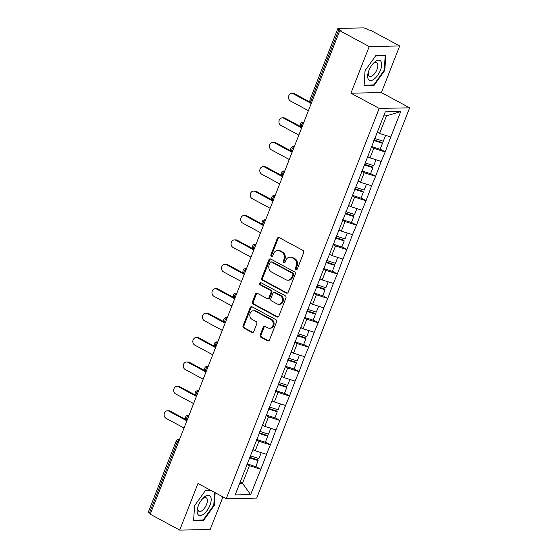<?xml version="1.0" encoding="UTF-8"?>
<svg xmlns="http://www.w3.org/2000/svg" width="558" height="558" viewBox="0 0 558 558"><rect width="100%" height="100%" fill="white"/><g stroke="black" fill="none" stroke-linecap="round" stroke-linejoin="round"><path stroke-width="0.84" d="M295.949 269.584A1.186 1.018 -91.1 0 0 297.295 269.005L303.691 252.683A1.695 1.451 -91.1 0 0 302.973 250.437L279.202 237.631A1.695 1.451 -91.1 0 0 277.277 238.454L270.881 254.776A1.186 1.018 -91.1 0 0 272.736 255.773L273.56 253.66A5.42 4.645 -91.1 0 1 277.682 250.521A5.42 4.645 -91.1 0 1 279.711 251.023L281.692 252.09A5.42 4.645 -91.1 0 1 283.994 259.282L283.164 261.388A1.186 1.018 -91.1 0 0 285.012 262.386L285.842 260.272A5.42 4.645 -91.1 0 1 289.958 257.133A5.42 4.645 -91.1 0 1 291.994 257.636L293.975 258.703A5.42 4.645 -91.1 0 1 296.27 265.894L295.447 268.007A1.186 1.018 -91.1 0 0 295.949 269.584M260.161 334.988A1.695 1.451 -91.1 0 0 260.879 337.241L267.547 340.833A1.695 1.451 -91.1 0 0 269.465 340.003L276.573 321.882A1.695 1.451 -91.1 0 0 275.854 319.636L252.083 306.83A1.695 1.451 -91.1 0 0 250.165 307.653L243.058 325.781A1.695 1.451 -91.1 0 0 243.776 328.027L251.832 332.366A1.695 1.451 -91.1 0 0 253.757 331.543L256.792 323.786A1.695 1.451 -91.1 0 0 256.073 321.534L252.083 319.385A4.527 3.878 -91.1 0 1 249.886 314.335A4.527 3.878 -91.1 0 1 253.604 310.75A4.527 3.878 -91.1 0 1 255.299 311.169L270.951 319.594A4.527 3.878 -91.1 0 1 273.141 324.644A4.527 3.878 -91.1 0 1 269.423 328.23A4.527 3.878 -91.1 0 1 267.728 327.811L265.12 326.409A1.695 1.451 -91.1 0 0 263.195 327.232L260.161 334.988L261.046 334.974A1.695 1.451 -91.1 0 0 261.765 337.22L268.433 340.812A1.695 1.451 -91.1 0 0 268.621 340.896M350.933 93.186L381.393 92.6L399.674 45.965L369.208 46.558L350.933 93.186L379.182 108.405L226.234 498.685L197.985 483.465L179.711 530.1L150.248 514.225L339.752 30.683L341.084 30.655L338.929 29.497L311.148 100.384L312.208 100.956M369.208 46.558L339.752 30.683M286.268 293.062A1.695 1.451 -91.1 0 0 288.186 292.239L295.294 274.111A1.695 1.451 -91.1 0 0 294.575 271.865L270.804 259.058A1.695 1.451 -91.1 0 0 268.886 259.882L261.779 278.01A1.695 1.451 -91.1 0 0 262.497 280.255L286.268 293.062L287.154 293.041A1.695 1.451 -91.1 0 0 287.342 293.124M285.933 297.993L278.826 316.121A1.695 1.451 -91.1 0 1 276.908 316.944L253.137 304.138A1.695 1.451 -91.1 0 1 252.418 301.892L255.459 294.136A1.695 1.451 -91.1 0 1 257.384 293.313L267.024 298.502A1.695 1.451 -91.1 0 0 268.942 297.679L270.958 292.531A1.695 1.451 -91.1 0 0 270.239 290.286L260.209 284.88A1.186 1.018 -91.1 0 1 261.046 282.732L285.215 295.747A1.695 1.451 -91.1 0 1 285.933 297.993M379.182 108.405L409.649 107.82L256.694 498.099L226.234 498.685M255.815 466.509L260.837 469.208L266.661 454.345L255.229 450.808L252.927 449.574M260.837 469.208L250.605 494.646L235.148 494.939L385.278 111.865L400.728 111.565L390.767 136.996L379.6 133.453L377.299 132.218M380.186 149.153L385.208 151.853L390.767 136.996M385.208 151.853L381.198 161.408L370.031 157.865L367.736 156.631M370.624 173.566L375.639 176.265L381.198 161.408M375.639 176.265L371.628 185.814L360.468 182.278L358.166 181.043M361.054 197.978L366.069 200.678L371.628 185.814M366.069 200.678L362.065 210.226L350.898 206.69L348.604 205.456M351.484 222.384L356.506 225.09L362.065 210.226M356.506 225.09L352.496 234.639L341.329 231.103L339.034 229.868M341.921 246.796L346.936 249.503L352.496 234.639M346.936 249.503L342.933 259.051L331.766 255.515L329.464 254.274M332.352 271.209L337.374 273.915L342.933 259.051M337.374 273.915L333.363 283.464L322.196 279.928L319.901 278.686M322.789 295.621L327.804 298.328L333.363 283.464M327.804 298.328L323.793 307.876L312.633 304.34L310.332 303.099M313.219 320.034L318.234 322.74L323.793 307.876M318.234 322.74L314.231 332.289L303.064 328.753L300.769 327.511M303.65 344.446L308.672 347.153L314.231 332.289M308.672 347.153L304.661 356.702L293.494 353.165L291.199 351.924M294.087 368.859L299.102 371.558L304.661 356.702M299.102 371.558L295.098 381.114L283.931 377.578L281.63 376.336M284.517 393.271L289.539 395.971L295.098 381.114M289.539 395.971L285.529 405.526L274.362 401.983L272.067 400.749M274.954 417.684L279.97 420.383L285.529 405.526M279.97 420.383L275.959 429.939L264.792 426.396L262.497 425.161M265.385 442.096L270.4 444.796L275.959 429.939M270.4 444.796L266.396 454.351M255.229 450.808L258.968 441.266L256.457 439.906M270.135 444.803L258.968 441.266M264.792 426.396L268.538 416.854L266.02 415.494M279.704 420.39L268.538 416.854M274.362 401.983L278.1 392.441L275.589 391.088M289.267 395.978L278.1 392.441M283.931 377.578L287.67 368.029L285.152 366.676M298.837 371.565L287.67 368.029M293.494 353.165L297.24 343.616L294.722 342.263M308.407 347.153L297.24 343.616M303.064 328.753L306.802 319.204L304.291 317.851M317.969 322.74L306.802 319.204M312.633 304.34L316.372 294.791L313.854 293.438M327.539 298.328L316.372 294.791M322.196 279.928L325.935 270.379L323.424 269.026M337.102 273.922L325.935 270.379M331.766 255.515L335.504 245.966L332.986 244.613M346.671 249.51L335.504 245.966M341.329 231.103L345.074 221.554L342.556 220.201M356.241 225.097L345.074 221.554M350.898 206.69L354.637 197.148L352.126 195.788M365.804 200.685L354.637 197.148M360.468 182.278L364.207 172.736L361.689 171.376M375.374 176.272L364.207 172.736M370.031 157.865L373.769 148.323L371.258 146.963M384.936 151.86L373.769 148.323M399.674 45.965L370.212 30.097L368.88 30.118L366.725 28.96A2.588 0.579 21.4 0 0 363.377 27.9L338.246 28.388A2.588 0.579 21.4 0 0 337.855 28.528A2.588 0.579 21.4 0 0 338.929 29.497M379.6 133.453L386.499 115.848L383.695 115.904M400.728 111.565L386.499 115.848M179.711 530.1L210.171 529.514L222.949 496.913M150.493 513.611L149.432 513.046A2.588 0.579 -158.6 0 1 148.351 512.07L176.133 441.183A2.588 0.579 -158.6 0 0 177.214 442.152L149.432 513.046M381.393 92.6L409.649 107.82M239.696 483.333L242.5 483.284L249.405 465.679L246.887 464.319M240.205 482.042L242.5 483.284L250.605 494.646M260.572 469.215L249.405 465.679M384.832 70.329L385.801 55.319L375.904 55.514L365.037 70.706L364.067 85.716L373.965 85.52L384.832 70.329L384.267 70.022M210.924 490.44L205.421 490.545L194.554 505.743L193.584 520.747L203.475 520.558L214.342 505.36L215.158 492.721M296.835 269.563A1.186 1.018 -91.1 0 1 296.333 267.993L297.163 265.88A5.42 4.645 -91.1 0 0 294.861 258.689L293.975 258.703M289.958 257.133L290.851 257.119A5.42 4.645 -91.1 0 1 292.88 257.622L294.861 258.689M277.682 250.521L278.568 250.5A5.42 4.645 -91.1 0 1 280.597 251.002L282.578 252.07A5.42 4.645 -91.1 0 1 284.88 259.261L284.05 261.374A1.186 1.018 -91.1 0 0 284.552 262.944M279.014 237.548A1.695 1.451 -91.1 0 0 278.17 238.44L271.774 254.762A1.186 1.018 -91.1 0 0 272.276 256.331M270.616 258.975A1.695 1.451 -91.1 0 0 269.772 259.868L262.665 277.989A1.695 1.451 -91.1 0 0 263.383 280.242L287.154 293.041M292.783 274.801A1.186 1.018 -91.1 0 0 292.28 273.232L271.418 261.988A1.186 1.018 -91.1 0 0 270.072 262.567L269.193 264.799A5.42 4.645 -91.1 0 0 271.495 271.99L285.759 279.67A5.42 4.645 -91.1 0 0 287.788 280.172A5.42 4.645 -91.1 0 0 291.911 277.033L292.783 274.801L293.668 274.787A1.186 1.018 -91.1 0 0 293.166 273.211L292.28 273.232M270.972 261.883L271.858 261.862A1.186 1.018 -91.1 0 1 272.304 261.974L293.166 273.211M287.788 280.172L288.674 280.151A5.42 4.645 -91.1 0 0 292.797 277.012L291.911 277.033M293.668 274.787L292.797 277.012M257.189 293.229A1.695 1.451 -91.1 0 0 256.345 294.122L253.304 301.878A1.695 1.451 -91.1 0 0 254.023 304.124L277.793 316.93A1.695 1.451 -91.1 0 0 277.982 317.014M267.659 298.663L268.544 298.642A1.695 1.451 -91.1 0 0 269.828 297.665L271.851 292.518A1.695 1.451 -91.1 0 0 271.132 290.272L261.095 284.866L260.209 284.88M261.053 282.732A1.186 1.018 -91.1 0 0 261.095 284.866M277.026 303.894A4.527 3.878 -91.1 0 0 278.721 304.312A4.527 3.878 -91.1 0 0 282.439 300.72A4.527 3.878 -91.1 0 0 280.242 295.677L274.731 292.706A1.695 1.451 -91.1 0 0 272.806 293.529L270.79 298.676A1.695 1.451 -91.1 0 0 271.509 300.922L277.026 303.894M278.721 304.312L279.607 304.298A4.527 3.878 -91.1 0 0 283.325 300.706A4.527 3.878 -91.1 0 0 281.134 295.656L280.242 295.677M274.097 292.552L274.982 292.531A1.695 1.451 -91.1 0 1 275.617 292.692L281.134 295.656M264.931 326.325A1.695 1.451 -91.1 0 0 264.087 327.218L261.046 334.974M269.423 328.23L270.316 328.216A4.527 3.878 -91.1 0 0 274.027 324.623A4.527 3.878 -91.1 0 0 271.837 319.581L270.951 319.594M253.604 310.75L254.49 310.729A4.527 3.878 -91.1 0 1 256.192 311.148L271.837 319.581M251.895 306.747A1.695 1.451 -91.1 0 0 251.051 307.639L243.944 325.76A1.695 1.451 -91.1 0 0 244.662 328.006L252.718 332.345A1.695 1.451 -91.1 0 0 252.907 332.429M372.863 84.928L373.965 85.52M213.777 505.053L214.342 505.36M202.373 519.958L203.475 520.558M294.631 93.786L293.299 93.807A3.969 3.397 -91.1 0 0 291.813 93.444L293.145 93.416A3.969 3.397 88.9 0 1 294.631 93.786L311.469 102.853M291.813 93.444A3.969 3.397 -91.1 0 0 288.556 96.59A3.969 3.397 -91.1 0 0 290.474 101.005L308.407 110.665M374.606 138.419L383.283 141.251L385.592 135.357M377.201 132.469L378.652 132.944M371.447 146.482L380.124 149.314L382.488 143.287L373.811 140.456M374.027 139.898L382.09 142.527L382.488 143.287M293.299 93.807L311.224 103.467M285.061 118.191L283.729 118.219A3.969 3.397 -91.1 0 0 282.243 117.857L283.576 117.829A3.969 3.397 88.9 0 1 285.061 118.191L301.899 127.266M282.243 117.857A3.969 3.397 -91.1 0 0 278.986 120.995A3.969 3.397 -91.1 0 0 280.911 125.417L298.837 135.078M365.037 162.831L373.714 165.663L376.029 159.769M367.631 156.882L369.082 157.356M361.884 170.887L370.561 173.726L372.918 167.7L364.241 164.868M364.458 164.31L372.521 166.94L372.918 167.7M283.729 118.219L301.662 127.88M275.499 142.604L274.166 142.632A3.969 3.397 -91.1 0 0 272.674 142.269L274.006 142.241A3.969 3.397 88.9 0 1 275.499 142.604L292.336 151.678M272.674 142.269A3.969 3.397 -91.1 0 0 269.423 145.408A3.969 3.397 -91.1 0 0 271.341 149.83L289.274 159.49M355.474 187.244L364.151 190.076L366.46 184.182M358.069 181.294L359.519 181.769M352.314 195.3L360.991 198.139L363.356 192.112L354.672 189.281M354.895 188.723L362.951 191.352L363.356 192.112M274.166 142.632L292.092 152.292M265.929 167.016L264.597 167.044A3.969 3.397 -91.1 0 0 263.111 166.675L264.443 166.654A3.969 3.397 88.9 0 1 265.929 167.016L282.767 176.091M263.111 166.675A3.969 3.397 -91.1 0 0 259.854 169.82A3.969 3.397 -91.1 0 0 261.779 174.242L279.704 183.903M345.904 211.656L354.581 214.488L356.897 208.594M348.499 205.707L349.95 206.181M342.745 219.713L351.421 222.544L353.786 216.525L345.109 213.693M345.325 213.135L353.388 215.765L353.786 216.525M264.597 167.044L282.522 176.705M256.359 191.429L255.027 191.457A3.969 3.397 -91.1 0 0 253.541 191.087L254.873 191.066A3.969 3.397 88.9 0 1 256.359 191.429L273.197 200.503M253.541 191.087A3.969 3.397 -91.1 0 0 250.291 194.233A3.969 3.397 -91.1 0 0 252.209 198.655L270.135 208.315M336.341 236.069L345.018 238.901L347.327 233M338.936 230.119L340.38 230.594M333.182 244.125L341.859 246.957L344.216 240.937L335.539 238.099M335.763 237.548L343.819 240.177L344.216 240.937M255.027 191.457L272.96 201.117M246.796 215.841L245.464 215.869A3.969 3.397 -91.1 0 0 243.979 215.5L245.311 215.479A3.969 3.397 88.9 0 1 246.796 215.841L263.634 224.916M243.979 215.5A3.969 3.397 -91.1 0 0 240.721 218.645A3.969 3.397 -91.1 0 0 242.639 223.067L260.572 232.728M326.772 260.481L335.449 263.313L337.757 257.412M329.366 254.532L330.817 255.006M323.612 268.538L332.289 271.369L334.654 265.35L325.977 262.511M326.193 261.953L334.256 264.59L334.654 265.35M245.464 215.869L263.39 225.53M374.097 79.124A11.209 5.196 118.3 0 0 381.658 65.188A11.209 5.196 118.3 0 0 375.234 61.617A11.209 5.196 118.3 0 0 372.765 63.968A11.209 5.196 118.3 0 0 368.273 72.303A11.209 5.196 118.3 0 0 374.097 79.124M368.524 71.494A7.673 3.557 118.3 0 0 369.431 76.272A7.673 3.557 118.3 0 0 372.688 75.504A7.673 3.557 118.3 0 0 377.354 68.508A7.673 3.557 118.3 0 0 376.713 62.761A7.673 3.557 118.3 0 0 373.462 63.521A7.673 3.557 118.3 0 0 372.228 64.623M375.674 55.835L385.194 55.647L384.253 70.189L373.727 84.914L364.137 85.095L365.072 70.664M384.629 55.34L385.194 55.647M203.614 514.155A11.209 5.196 118.3 0 0 211.168 500.226A11.209 5.196 118.3 0 0 204.744 496.655A11.209 5.196 118.3 0 0 202.275 499.005A11.209 5.196 118.3 0 0 197.783 507.334A11.209 5.196 118.3 0 0 203.614 514.155M198.041 506.525A7.673 3.557 118.3 0 0 198.948 511.302A7.673 3.557 118.3 0 0 202.198 510.542A7.673 3.557 118.3 0 0 206.865 503.539A7.673 3.557 118.3 0 0 206.23 497.792A7.673 3.557 118.3 0 0 202.972 498.552A7.673 3.557 118.3 0 0 201.738 499.661M205.191 490.866L211.489 490.74M214.593 492.414L213.77 505.22L203.238 519.944L193.647 520.133L194.582 505.694M237.227 240.254L235.894 240.282A3.969 3.397 -91.1 0 0 234.409 239.912L235.741 239.884A3.969 3.397 88.9 0 1 237.227 240.254L254.064 249.328M234.409 239.912A3.969 3.397 -91.1 0 0 231.151 243.058A3.969 3.397 -91.1 0 0 233.077 247.48L251.002 257.14M317.202 284.894L325.879 287.726L328.195 281.825M319.797 278.944L321.248 279.418M314.049 292.95L322.726 295.782L325.084 289.755L316.407 286.924M316.623 286.366L324.686 289.002L325.084 289.755M235.894 240.282L253.827 249.942M227.664 264.666L226.332 264.694A3.969 3.397 -91.1 0 0 224.839 264.325L226.171 264.297A3.969 3.397 88.9 0 1 227.664 264.666L244.502 273.741M224.839 264.325A3.969 3.397 -91.1 0 0 221.589 267.47A3.969 3.397 -91.1 0 0 223.507 271.892L241.44 281.553M307.639 309.306L316.316 312.138L318.625 306.237M310.234 303.357L311.685 303.831M304.48 317.363L313.157 320.194L315.521 314.168L306.837 311.336M307.06 310.778L315.117 313.415L315.521 314.168M226.332 264.694L244.258 274.355M218.094 289.079L216.762 289.107A3.969 3.397 -91.1 0 0 215.276 288.737L216.609 288.709A3.969 3.397 88.9 0 1 218.094 289.079L234.932 298.146M215.276 288.737A3.969 3.397 -91.1 0 0 212.019 291.883A3.969 3.397 -91.1 0 0 213.944 296.305L231.87 305.958M298.07 333.712L306.747 336.551L309.062 330.65M300.664 327.769L302.115 328.244M294.91 341.775L303.587 344.607L305.951 338.58L297.274 335.749M297.491 335.191L305.554 337.82L305.951 338.58M216.762 289.107L234.688 298.76M208.525 313.491L207.192 313.519A3.969 3.397 -91.1 0 0 205.707 313.15L207.039 313.122A3.969 3.397 88.9 0 1 208.525 313.491L225.362 322.559M205.707 313.15A3.969 3.397 -91.1 0 0 202.456 316.295A3.969 3.397 -91.1 0 0 204.374 320.717L222.3 330.371M288.507 358.124L297.184 360.963L299.493 355.062M291.102 352.182L292.545 352.649M285.347 366.188L294.024 369.019L296.382 362.993L287.705 360.161M287.928 359.603L295.984 362.233L296.382 362.993M207.192 313.519L225.125 323.173M198.962 337.904L197.63 337.925A3.969 3.397 -91.1 0 0 196.144 337.562L197.476 337.534A3.969 3.397 88.9 0 1 198.962 337.904L215.8 346.971M196.144 337.562A3.969 3.397 -91.1 0 0 192.887 340.708A3.969 3.397 -91.1 0 0 194.805 345.123L212.738 354.783M278.937 382.537L287.614 385.369L289.923 379.475M281.532 376.594L282.983 377.062M275.778 390.6L284.454 393.432L286.819 387.405L278.142 384.574M278.358 384.016L286.421 386.645L286.819 387.405M197.63 337.925L215.555 347.585M189.392 362.316L188.06 362.337A3.969 3.397 -91.1 0 0 186.574 361.975L187.906 361.947A3.969 3.397 88.9 0 1 189.392 362.316L206.23 371.384M186.574 361.975A3.969 3.397 -91.1 0 0 183.317 365.12A3.969 3.397 -91.1 0 0 185.242 369.535L203.168 379.196M269.368 406.949L278.044 409.781L280.36 403.887M271.962 401L273.413 401.474M266.208 415.012L274.892 417.844L277.249 411.818L268.572 408.986M268.789 408.428L276.852 411.058L277.249 411.818M188.06 362.337L205.993 371.998M179.829 386.729L178.497 386.75A3.969 3.397 -91.1 0 0 177.005 386.387L178.337 386.359A3.969 3.397 88.9 0 1 179.829 386.729L196.667 395.796M177.005 386.387A3.969 3.397 -91.1 0 0 173.754 389.533A3.969 3.397 -91.1 0 0 175.672 393.948L193.605 403.608M259.805 431.362L268.482 434.194L270.79 428.3M262.399 425.412L263.85 425.887M256.645 439.425L265.322 442.257L267.687 436.23L259.003 433.399M259.226 432.841L267.282 435.47L267.687 436.23M178.497 386.75L196.423 396.41M170.26 411.134L168.928 411.162A3.969 3.397 -91.1 0 0 167.442 410.8L168.774 410.772A3.969 3.397 88.9 0 1 170.26 411.134L187.097 420.209M167.442 410.8A3.969 3.397 -91.1 0 0 164.185 413.938A3.969 3.397 -91.1 0 0 166.11 418.361L184.035 428.021M250.235 455.774L258.912 458.606L261.228 452.712M252.83 449.825L254.281 450.299M247.075 463.831L255.752 466.669L258.117 460.643L249.44 457.811M249.656 457.253L257.719 459.883L258.117 460.643M168.928 411.162L186.853 420.823M310.074 99.415A2.588 0.579 21.4 0 0 311.148 100.384A2.588 1.2 118.3 0 0 311.252 102.637A2.588 2.588 0 0 1 310.074 99.415L337.855 28.528M178.274 442.724L177.214 442.152A2.588 1.2 -61.7 0 1 179.425 439.781A2.588 2.218 88.9 0 0 178.497 439.544A2.588 2.588 0 0 0 176.133 441.183M301.585 124.797A2.588 1.2 -61.7 0 1 303.796 122.425A2.588 2.218 88.9 0 0 302.861 122.188A2.588 2.588 0 0 0 301.69 127.05A2.588 1.2 118.3 0 1 301.585 124.797M292.015 149.209A2.588 1.2 -61.7 0 1 294.226 146.838A2.588 2.218 88.9 0 0 293.299 146.601A2.588 2.588 0 0 0 292.12 151.462A2.588 1.2 118.3 0 1 292.015 149.209M284.671 171.236A2.588 2.218 88.9 0 0 283.729 171.013A2.588 2.588 0 0 0 282.55 175.875A2.588 1.2 118.3 0 1 282.446 173.622A2.588 1.2 -61.7 0 1 284.664 171.25M272.883 198.034A2.588 1.2 -61.7 0 1 275.094 195.663A2.588 2.218 88.9 0 0 274.166 195.426A2.588 2.588 0 0 0 272.988 200.287A2.588 1.2 118.3 0 1 272.883 198.034M263.313 222.447A2.588 1.2 -61.7 0 1 265.531 220.075A2.588 2.218 88.9 0 0 264.597 219.838A2.588 2.588 0 0 0 263.418 224.7A2.588 1.2 118.3 0 1 263.313 222.447M255.969 244.467A2.588 2.218 88.9 0 0 255.027 244.244A2.588 2.588 0 0 0 253.855 249.112A2.588 1.2 118.3 0 1 253.751 246.859A2.588 1.2 -61.7 0 1 255.962 244.488M244.181 271.272A2.588 1.2 -61.7 0 1 246.392 268.9A2.588 2.218 88.9 0 0 245.464 268.656A2.588 2.588 0 0 0 244.285 273.525A2.588 1.2 118.3 0 1 244.181 271.272M234.611 295.684A2.588 1.2 -61.7 0 1 236.829 293.313A2.588 2.218 88.9 0 0 235.894 293.069A2.588 2.588 0 0 0 234.716 297.937A2.588 1.2 118.3 0 1 234.611 295.684M227.266 317.704A2.588 2.218 88.9 0 0 226.332 317.481A2.588 2.588 0 0 0 225.153 322.35A2.588 1.2 118.3 0 1 225.048 320.097A2.588 1.2 -61.7 0 1 227.259 317.725M215.479 344.509A2.588 1.2 -61.7 0 1 217.697 342.138A2.588 2.218 88.9 0 0 216.762 341.894A2.588 2.588 0 0 0 215.583 346.755A2.588 1.2 118.3 0 1 215.479 344.509M205.916 368.922A2.588 1.2 -61.7 0 1 208.127 366.55A2.588 2.218 88.9 0 0 207.192 366.306A2.588 2.588 0 0 0 206.021 371.168A2.588 1.2 118.3 0 1 205.916 368.922M198.564 390.942A2.588 2.218 88.9 0 0 197.63 390.719A2.588 2.588 0 0 0 196.451 395.58A2.588 1.2 118.3 0 1 196.346 393.327A2.588 1.2 -61.7 0 1 198.557 390.956M186.777 417.74A2.588 1.2 -61.7 0 1 188.995 415.368A2.588 2.218 88.9 0 0 188.06 415.131A2.588 2.588 0 0 0 186.881 419.993A2.588 1.2 118.3 0 1 186.777 417.74M297.163 265.88L296.27 265.894M292.88 257.622L291.994 257.636M284.05 261.374L283.164 261.388M284.88 259.261L283.994 259.282M282.578 252.07L281.692 252.09M280.597 251.002L279.711 251.023M271.774 254.762L270.881 254.776M278.17 238.44L277.277 238.454M296.333 267.993L295.447 268.007M263.383 280.242L262.497 280.255M262.665 277.989L261.779 278.01M269.772 259.868L268.886 259.882M272.304 261.974L271.418 261.988M277.793 316.93L276.908 316.944M254.023 304.124L253.137 304.138M253.304 301.878L252.418 301.892M256.345 294.122L255.459 294.136M269.828 297.665L268.942 297.679M271.851 292.518L270.958 292.531M271.132 290.272L270.239 290.286M275.617 292.692L274.731 292.706M264.087 327.218L263.195 327.232M256.192 311.148L255.299 311.169M252.718 332.345L251.832 332.366M244.662 328.006L243.776 328.027M243.944 325.76L243.058 325.781M251.051 307.639L250.165 307.653M268.433 340.812L267.547 340.833M261.765 337.22L260.879 337.241M302.861 122.188L303.901 122.167M293.299 146.601L294.331 146.58M283.729 171.013L284.761 170.992M274.166 195.426L275.199 195.405M264.597 219.838L265.629 219.817M255.027 244.244L256.066 244.23M245.464 268.656L246.496 268.635M235.894 293.069L236.927 293.048M226.332 317.481L227.364 317.46M216.762 341.894L217.794 341.873M207.192 366.306L208.232 366.285M197.63 390.719L198.662 390.698M188.06 415.131L189.092 415.11M178.497 439.544L179.53 439.523"/></g></svg>
